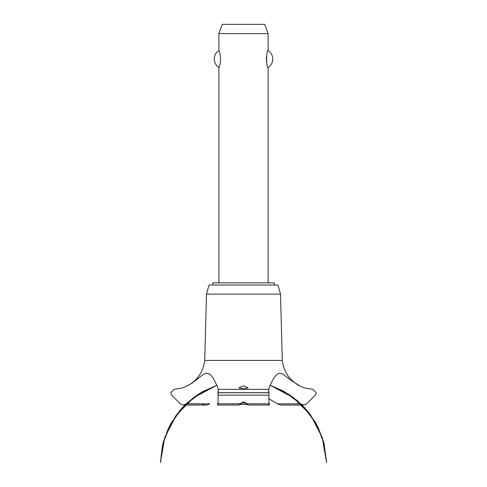 <?xml version="1.0" encoding="UTF-8"?>
<svg xmlns="http://www.w3.org/2000/svg" width="487" height="487" viewBox="0 0 487 487"><rect width="100%" height="100%" fill="white"/><g stroke="black" fill="none" stroke-linecap="round" stroke-linejoin="round"><path stroke-width="0.73" d="M274.278 285.023L274.278 282.868L212.722 282.868L212.722 285.023M268.118 282.868L268.118 67.437C266.158 68.448 266.158 49.564 268.118 50.581L268.118 33.585L218.882 33.585L218.882 50.581C219.442 50.885 220.057 53.692 220.727 59.006C220.057 64.321 219.442 67.133 218.882 67.437L218.882 282.868M266.426 56.589L266.426 61.429M218.882 67.437A10.002 10.002 0 0 1 218.882 50.581M268.118 50.581A10.002 10.002 0 0 1 268.118 67.437M218.882 33.585L222.242 24.35L264.758 24.35L268.118 33.585M204.723 360.423L206.482 294.124L209.033 285.023L277.967 285.023L280.518 294.124L282.277 360.423L204.723 360.423C203.176 372.378 197.016 381.053 186.229 386.441L192.188 383.038L201.679 375.617L204.333 373.906L206.64 373.212L209.258 373.864L211.352 375.672L213.263 378.265L217.519 386.739L218.219 389.357L268.781 389.357L269.938 385.625L272.811 379.799L275.557 375.775L277.56 373.967L279.654 373.219L282.503 373.827L292.419 381.315L300.771 386.441L304.722 387.969L312.995 389.357L316.24 392.711L315.259 395.164L306.707 403.826L303.785 405.05L300.771 403.784M243.5 388.906L238.886 387.816L243.5 385.832L248.114 387.816L243.5 388.906M186.229 403.784L183.215 405.05L180.293 403.826L171.741 395.164L170.76 392.772L174.005 389.357L181.998 388.054L186.229 386.441M186.186 403.826L202.282 403.826C204.723 405.458 207.2 405.458 209.714 403.826M268.751 398.658L277.328 403.857L281.109 405.05L303.785 405.05M246.659 403.857L243.5 402.615L240.341 403.857M240.377 403.826C238.703 405.421 238.466 405.421 239.671 403.826L243.5 401.958L247.323 403.826L248.09 405.05L269.141 405.05M217.859 405.05L238.91 405.05L239.671 403.826L218.133 403.826C217.999 405.458 217.756 405.458 217.409 403.826M269.591 403.826C269.244 405.458 269.001 405.458 268.867 403.826L247.329 403.826C248.553 405.428 248.315 405.428 246.623 403.826M268.867 403.826L268.988 392.711C268.812 388.352 268.733 388.352 268.745 392.711M218.255 392.711C218.267 388.352 218.188 388.352 218.012 392.711L218.133 403.826M284.682 403.857L300.814 403.826M241.905 402.895L245.095 402.895M247.28 404.435L239.72 404.435M206.482 294.124L280.518 294.124M209.672 403.857L186.15 403.857M300.85 403.857L277.328 403.857M218.091 395.164L268.909 395.164M218.012 392.772L268.988 392.772M218.012 392.711L268.988 392.711M270.09 385.266L284.122 391.505L297.965 401.233L309.543 413.566L318.388 427.982L324.129 443.894L316.641 424.554L304.6 407.674L288.754 394.3L270.09 385.266L282.874 390.817L297.149 400.539L309.111 413L318.23 427.665L324.129 443.894L316.641 424.561L304.6 407.674L288.754 394.3L270.09 385.266L293.85 397.891L307.376 410.851L317.658 426.509L324.172 444.071L326.582 462.65L322.284 437.582L310.609 414.991L292.65 396.99L270.09 385.266L292.65 396.996L310.609 414.997L322.291 437.588L326.582 462.65L322.284 437.588L310.609 414.997L292.65 396.996L270.09 385.266L289.254 394.628L304.594 407.668L316.349 424.013L323.825 442.707L326.582 462.65L322.291 437.588L310.609 414.997L292.65 396.996L270.09 385.266L284.682 391.822L301.794 404.776L315.016 421.681L323.465 441.411L326.582 462.65M216.91 385.266L198.246 394.3L182.4 407.674L170.359 424.561L162.871 443.894L170.359 424.561L182.4 407.674L198.246 394.3L216.91 385.266L198.246 394.3L182.4 407.674L170.359 424.554L162.871 443.894L170.359 424.554L182.4 407.674L198.246 394.3L216.91 385.266L194.35 396.996L176.391 414.997L164.709 437.588L160.418 462.65L163.547 441.368L172.027 421.602L185.303 404.679L202.476 391.731L216.91 385.266L198.781 393.959L183.039 406.992L170.955 423.477L163.255 442.409L160.418 462.65L163.108 442.957L170.407 424.469L181.882 408.246L196.882 395.207L216.91 385.266L194.964 396.546L180.72 409.555L169.86 425.504L162.962 443.523L160.418 462.65L162.408 445.861L167.753 429.82L176.239 415.198L187.507 402.597L201.308 392.406L216.91 385.266L193.047 397.97L179.557 410.925L169.312 426.569L162.822 444.101L160.418 462.65M183.215 405.05L205.891 405.05M300.771 386.441C289.984 381.053 283.824 372.378 282.277 360.423"/></g></svg>
